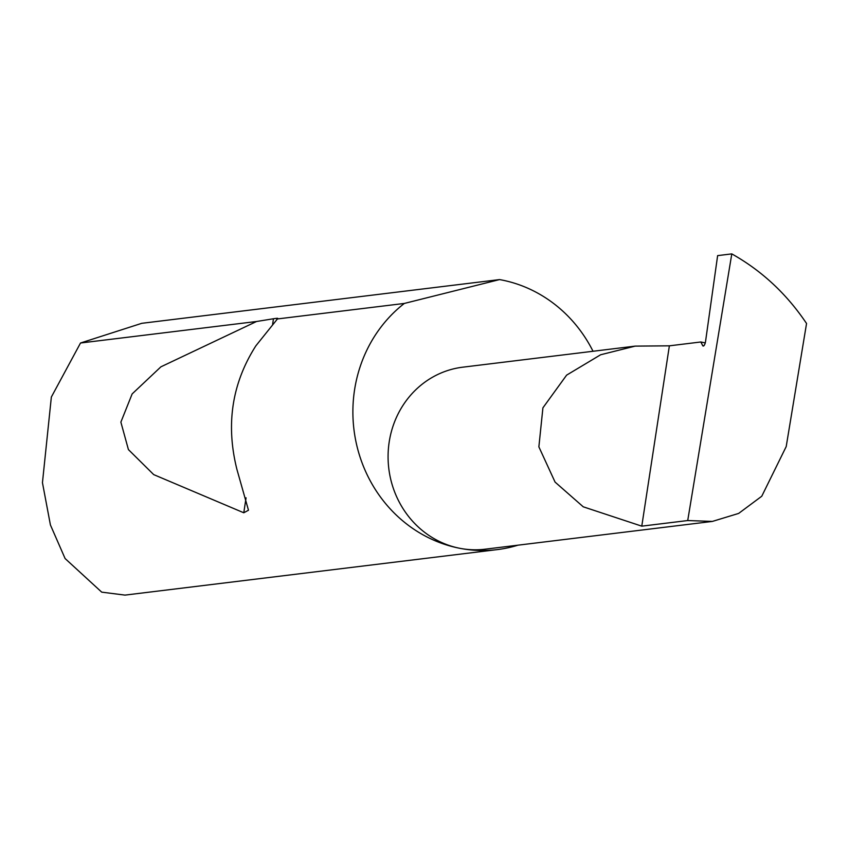 <?xml version="1.0" encoding="UTF-8"?>
<svg xmlns="http://www.w3.org/2000/svg" width="849" height="849" viewBox="0 0 849 849"><rect width="100%" height="100%" fill="white"/><g stroke="black" fill="none" stroke-linecap="round" stroke-linejoin="round"><path stroke-width="1.27" d="M731.796 253.893L687.722 520.543L641.78 526.157L583.242 506.811L555.066 482.083L538.871 446.85L542.914 407.838L566.612 375.141L600.657 354.755L635.169 346.116L669.373 345.83L700.85 341.977L702.654 345.554A4.372 1.486 -79.2 0 0 703.174 346.031A4.372 1.486 -79.2 0 0 705.561 341.404L717.628 255.623L731.796 253.893C761.786 270.725 786.705 293.924 806.55 323.49L786.206 446.574L761.765 496.23L738.651 513.422L712.364 521.424L485.012 549.207A91.692 85.717 -97 0 1 460.094 548.358A91.692 85.717 -97 0 1 388.089 455.266A91.692 85.717 -97 0 1 462.769 367.182L635.169 346.116M593.026 351.263A136.509 127.615 83 0 0 501.175 279.883A136.509 127.615 83 0 0 499.552 279.586L141.794 323.31L80.517 343.007L51.354 397.035L42.45 482.678L50.42 524.969L65.097 558.536L101.71 592.146L124.983 595.107L497.185 549.621A136.509 127.615 83 0 0 517.964 545.175M277.835 318.439L255.878 345.808C231.947 383.324 225.632 424.564 236.956 469.529L248.481 510.238L243.78 512.775L153.701 474.612L128.422 449.599L120.876 422.133L132.136 393.936L160.896 366.832L256.536 321.495L273.463 318.757C277.782 318.078 278.886 318.163 276.774 319.022L404.315 303.443A136.509 127.615 83 0 0 356.527 444.303A136.509 127.615 83 0 0 460.094 548.358A136.509 127.615 83 0 0 497.185 549.621M80.517 343.007L256.536 321.495M687.722 520.543L712.364 521.424M641.78 526.157L669.373 345.83M404.315 303.443L499.552 279.586M705.254 342.922L700.85 341.977M703.832 345.787L702.654 345.554M273.463 318.757L272.625 324.222M246.061 497.822L243.78 512.775"/></g></svg>

